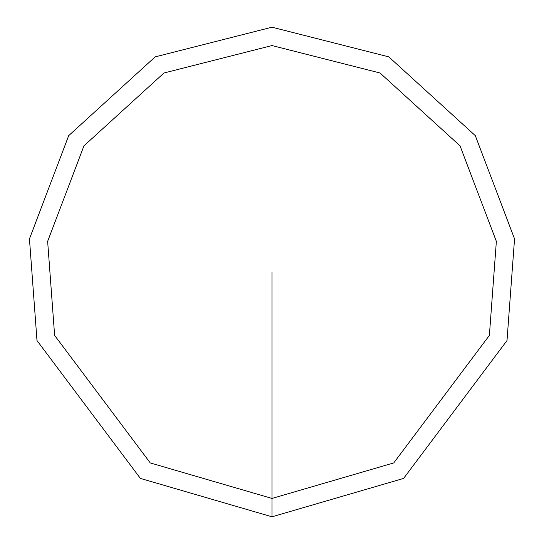 <?xml version="1.0" encoding="UTF-8"?>
<svg xmlns="http://www.w3.org/2000/svg" width="544" height="544" viewBox="0 0 544 544"><rect width="100%" height="100%" fill="white"/><g stroke="black" fill="none" stroke-linecap="round" stroke-linejoin="round"><path stroke-width="0.82" d="M272 516.8L403.607 478.414L507.008 340.544L514.549 238.877L475.293 135.626L388.81 56.868L272 27.2L155.19 56.868L68.707 135.626L29.451 238.877L36.992 340.544L140.393 478.414L272 516.8L272 498.44L393.734 462.937L489.382 335.403L496.359 241.366L460.047 145.853L380.045 72.998L272 45.56L163.955 72.998L83.953 145.853L47.641 241.366L54.618 335.403L150.266 462.937L272 498.44L272 272"/></g></svg>
